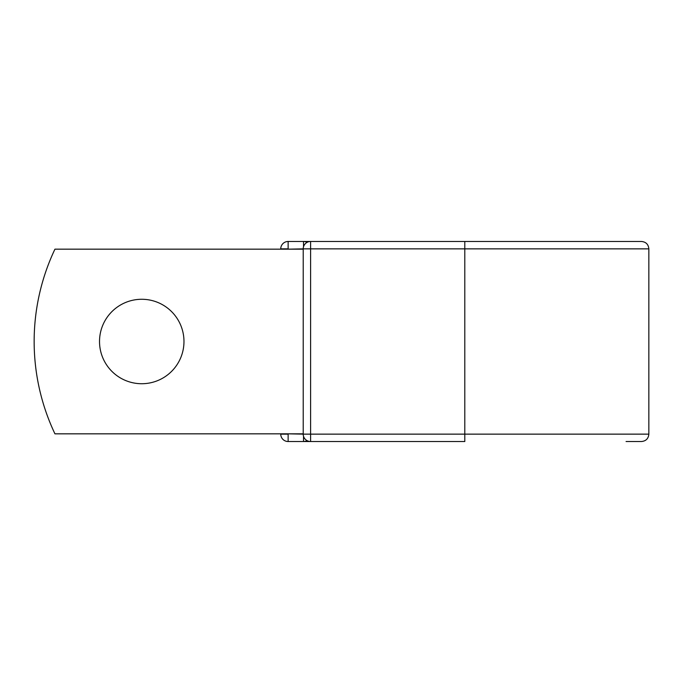 <?xml version="1.0" encoding="UTF-8"?>
<svg xmlns="http://www.w3.org/2000/svg" width="683" height="683" viewBox="0 0 683 683"><rect width="100%" height="100%" fill="white"/><g stroke="black" fill="none" stroke-linecap="round" stroke-linejoin="round"><path stroke-width="1.02" d="M183.975 341.5A42.226 42.226 0 0 0 141.748 299.274A42.226 42.226 0 0 0 99.522 341.5A42.226 42.226 0 0 0 141.748 383.726A42.226 42.226 0 0 0 183.975 341.5M464.799 241.475L310.603 241.475L310.603 248.86L648.85 248.86C648.415 244.369 645.947 241.91 641.465 241.475L464.799 241.475L464.799 441.525L288.132 441.525A7.385 7.385 0 0 1 280.747 434.14L280.747 433.833M280.747 249.167L280.747 248.86A7.385 7.385 0 0 1 288.132 241.475L303.517 241.475A7.385 7.385 0 0 1 307.06 242.371A7.385 7.385 0 0 0 303.517 241.475L310.603 241.475A7.385 7.385 0 0 0 303.209 248.86L288.132 249.167M626.072 441.525L641.465 441.525C645.947 441.09 648.415 438.631 648.85 434.14L648.85 248.86M288.132 433.833L303.209 434.14L303.209 248.86A7.385 7.385 0 0 1 310.603 241.475M303.209 433.833L54.939 433.833A215.444 215.444 0 0 1 54.939 249.167L303.209 249.167M303.517 441.525A7.385 7.385 0 0 0 307.06 440.629A7.385 7.385 0 0 1 303.517 441.525L303.517 436.249M303.209 434.14A7.385 7.385 0 0 0 310.603 441.525L310.603 434.14L303.209 434.14M280.747 248.86A7.385 7.385 0 0 1 288.132 241.475L288.132 248.86L280.747 248.86M288.132 441.525A7.385 7.385 0 0 1 280.747 434.14L288.132 434.14L288.132 441.525M303.209 248.86L310.603 248.86L310.603 434.14L648.85 434.14M303.517 246.751L303.517 241.475"/></g></svg>
